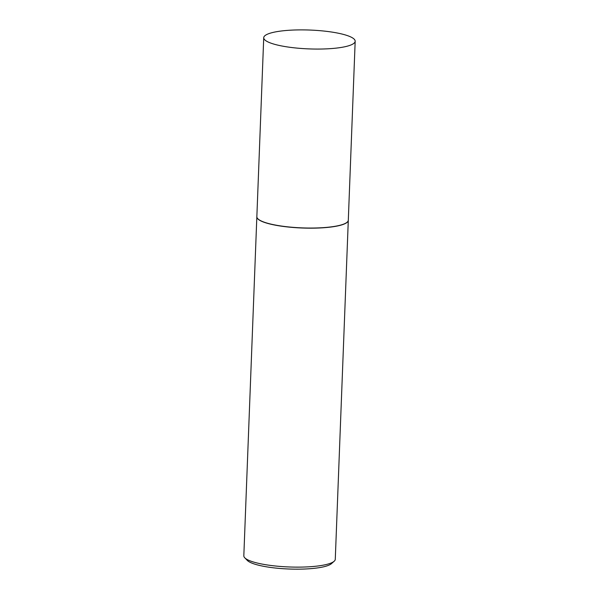 <?xml version="1.0" encoding="UTF-8"?>
<svg xmlns="http://www.w3.org/2000/svg" width="599" height="599" viewBox="0 0 599 599"><rect width="100%" height="100%" fill="white"/><g stroke="black" fill="none" stroke-linecap="round" stroke-linejoin="round"><path stroke-width="0.9" d="M273.249 32.376A45.764 9.434 -177.8 0 1 324.381 31.103A45.764 9.434 -177.8 0 1 355.177 41.234A45.764 9.434 -177.8 0 1 345.653 46.58A45.764 9.434 -177.8 0 1 294.521 47.853A45.764 9.434 -177.8 0 1 263.725 37.722A45.764 9.434 -177.8 0 1 273.249 32.376M355.177 41.234L348.304 220.215A45.764 9.434 -177.8 0 1 338.779 225.561A45.764 9.434 -177.8 0 1 287.647 226.834A45.764 9.434 -177.8 0 1 256.851 216.703L263.725 37.722M348.296 220.282A45.764 9.434 -177.8 0 1 348.296 220.342A45.764 9.434 -177.8 0 1 338.772 225.688A45.764 9.434 -177.8 0 1 287.64 226.961A45.764 9.434 -177.8 0 1 256.844 216.831A45.764 9.434 -177.8 0 1 256.844 216.763M348.296 220.342L335.275 559.294A45.764 9.434 -177.8 0 1 334.175 561.241A45.764 9.434 -177.8 0 1 325.751 564.64A45.764 9.434 -177.8 0 1 279.284 566.362A45.764 9.434 -177.8 0 1 244.774 557.811A45.764 9.434 -177.8 0 1 243.823 555.782L256.844 216.831M334.175 561.241L331.479 563.629A43.098 8.888 -177.8 0 1 323.55 566.826A43.098 8.888 -177.8 0 1 279.785 568.451A43.098 8.888 -177.8 0 1 247.275 560.394L244.774 557.811"/></g></svg>
